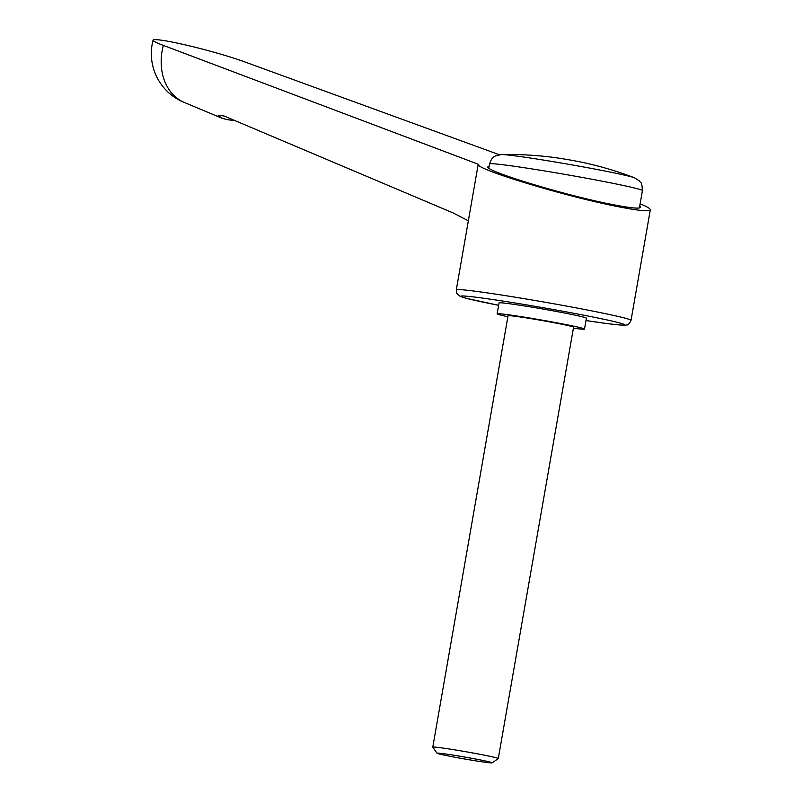 <?xml version="1.0" encoding="UTF-8"?>
<svg xmlns="http://www.w3.org/2000/svg" width="803" height="803" viewBox="0 0 803 803"><rect width="100%" height="100%" fill="white"/><g stroke="black" fill="none" stroke-linecap="round" stroke-linejoin="round"><path stroke-width="1.2" d="M640.121 203.771C647.037 206.652 650.44 208.68 650.31 209.844C649.286 211.801 637.973 210.637 616.393 206.331C563.395 195.902 474.342 168.76 478.227 164.224L163.34 45.4A52.657 3.975 -165.2 0 1 153.092 40.15A52.657 3.975 -165.2 0 1 188.314 45.6A52.657 3.975 -165.2 0 1 244.634 61.861L499.245 154.698M235.169 120.691L226.908 119.607L221.417 118.011L218.135 115.18L224.117 116.013L453.193 212.956L468.35 220.845M573.392 328.176A44.336 1.526 -170.1 0 0 584.494 329.089A44.336 1.526 -170.1 0 0 567.942 324.974A44.336 1.526 -170.1 0 0 521.92 316.773A44.336 1.526 -170.1 0 0 497.127 313.843A44.336 1.526 -170.1 0 0 507.877 316.743M497.127 313.843L499.034 302.922A44.336 1.526 9.9 0 1 523.827 305.853A44.336 1.526 9.9 0 1 569.849 314.063A44.336 1.526 9.9 0 1 586.391 318.169L584.494 329.089M639.73 206.01L640.633 207.274C639.72 209.021 629.682 207.977 610.531 204.163C563.495 194.908 484.46 170.818 487.913 166.793L489.157 166.091M501.323 154.537L501.323 154.537A68.656 2.369 9.9 0 1 514.843 155.832A68.656 2.369 9.9 0 1 609.858 172.013A68.656 2.369 9.9 0 1 634.511 177.784L639.62 181.107C640.322 183.455 641.788 179.802 642.42 190.612A77.6 2.67 9.9 0 0 613.462 183.425A77.6 2.67 9.9 0 0 506.071 165.147A77.6 2.67 9.9 0 0 489.539 163.932C492.078 156.414 494.337 156.916 495.401 155.933L501.323 154.537A354.725 354.725 0 0 1 554.12 157.478A19.402 0.673 9.9 0 1 580.78 162.025A19.402 0.673 9.9 0 1 583.831 162.668A354.725 354.725 0 0 1 634.511 177.784M492.189 762.85A28.005 0.964 -170.1 0 0 481.76 760.22A28.005 0.964 -170.1 0 0 452.26 754.971A28.005 0.964 -170.1 0 0 437.043 753.224A28.005 0.964 -170.1 0 0 447.482 755.784A28.005 0.964 -170.1 0 0 476.119 760.903A28.005 0.964 -170.1 0 0 492.189 762.85L498.261 758.594A33.254 1.144 -170.1 0 0 498.282 758.554A33.254 1.144 -170.1 0 0 485.875 755.472A33.254 1.144 -170.1 0 0 451.356 749.319A33.254 1.144 -170.1 0 0 432.767 747.121A33.254 1.144 -170.1 0 0 432.777 747.161L508.048 315.74A33.254 1.144 9.9 0 1 526.638 317.948A33.254 1.144 9.9 0 1 561.156 324.101A33.254 1.144 9.9 0 1 573.573 327.182L498.282 758.554M163.34 45.4A52.657 41.284 110.3 0 0 184.429 102.513L221.417 118.011M478.227 164.224L456.305 289.843A88.681 3.051 9.9 0 1 475.205 291.228A88.681 3.051 9.9 0 1 597.934 312.116A88.681 3.051 9.9 0 1 631.028 320.337L650.31 209.844M631.028 320.337C629.261 323.88 627.795 325.416 626.641 324.934C624.895 325.285 625.035 325.747 607.138 323.579L585.979 320.558A83.141 2.861 -170.1 0 0 606.897 323.539A83.141 2.861 -170.1 0 0 593.588 317.135A83.141 2.861 -170.1 0 0 478.528 297.552A83.141 2.861 -170.1 0 0 498.623 305.311L466.483 298.345L460.169 296.357L456.927 293.557L456.305 289.843M639.389 207.977L642.42 190.612M437.043 753.224L432.777 747.161M488.816 168.058L489.539 163.932M153.092 40.15A52.657 52.657 0 0 0 184.911 102.714"/></g></svg>
